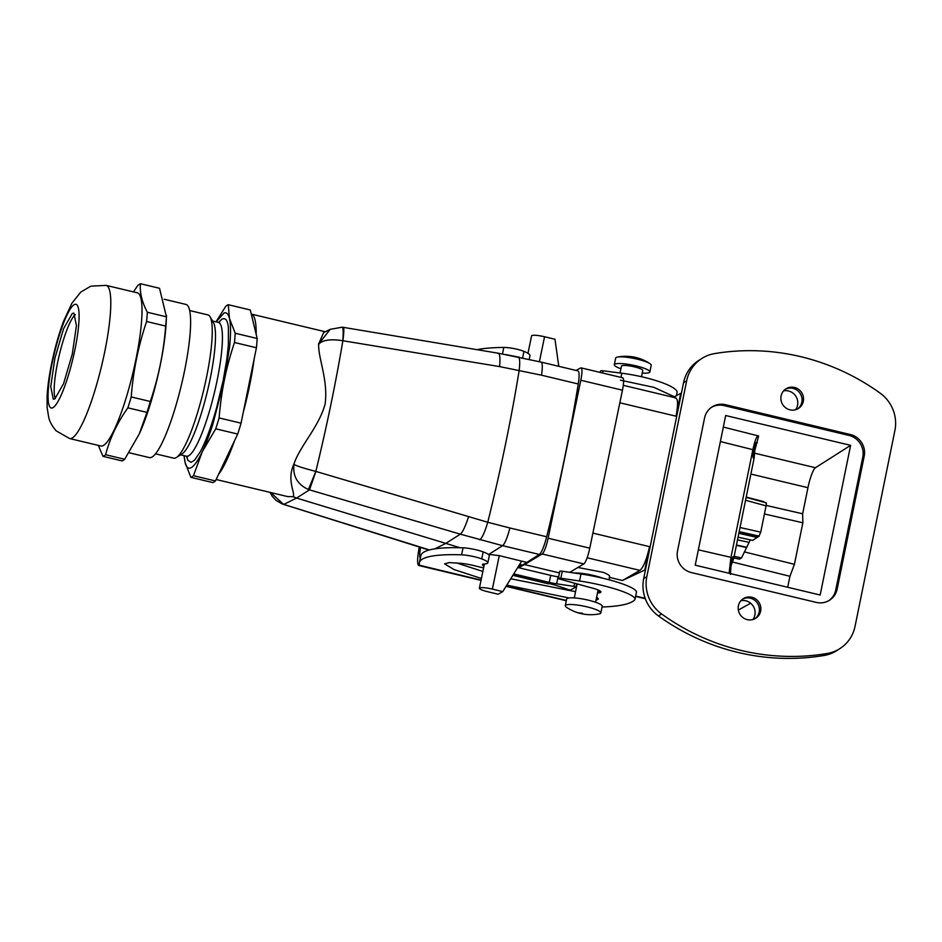 <?xml version="1.0" encoding="UTF-8"?>
<svg xmlns="http://www.w3.org/2000/svg" width="942" height="942" viewBox="0 0 942 942"><rect width="100%" height="100%" fill="white"/><g stroke="black" fill="none" stroke-linecap="round" stroke-linejoin="round"><path stroke-width="1.41" d="M723.326 427.056L758.64 435.993C756.979 435.275 755.06 439.832 752.882 449.675L730.968 557.358L729.096 573.278M758.64 435.993L754.766 450.665L754.142 458.071L733.783 558.17L730.486 567.308M730.286 570.204L730.733 567.367M756.367 442.316L757.321 442.457L756.367 442.316L755.649 443.776L753.871 449.687L752.952 456.293L753.388 458.106L754.142 458.071M733.783 558.17L732.782 556.793L731.227 562.339L730.474 574.408M733.547 556.981L732.782 556.793L733.547 556.981M734.159 556.322L741.507 557.958L739.399 559.089M741.507 557.958L750.315 539.86M749.102 542.345L737.504 539.872M738.834 533.325L757.168 537.458L752.611 540.355L738.057 537.187M757.168 537.458L758.887 536.375L739.093 532.065M765.811 503.063C766.423 502.463 766.517 503.381 766.093 505.842L760.736 532.148L758.887 536.375M766.093 505.842L745.558 500.273M763.621 501.662L746.205 497.129M746.158 497.364L763.832 502.18M736.397 545.336L746.441 547.549M746.841 547.302L736.456 545.006M764.433 513.967L802.855 522.786L794.412 564.317L744.38 551.906M732.111 561.95L789.926 576.292L794.412 564.317M802.855 522.786L802.643 513.79L807.953 487.697L750.892 474.062M766.176 505.418L802.643 513.79M828.83 600.655A18.145 17.533 57.6 0 0 835.754 589.951L837.167 589.056A18.145 17.533 57.6 0 1 829.549 600.219A18.145 17.533 57.6 0 1 816.255 602.397L691.322 572.548A18.145 17.533 57.6 0 1 677.522 550.929L704.557 418.036A18.145 17.533 57.6 0 1 712.176 406.873A18.145 17.533 57.6 0 1 725.47 404.695L850.402 434.545A18.145 17.533 57.6 0 1 864.203 456.163L837.167 589.056M864.203 456.163L862.79 457.058L835.754 589.951M862.79 457.058A18.145 17.533 57.6 0 0 849.001 435.44L850.402 434.545M725.47 404.695L724.057 405.59L849.001 435.44M724.057 405.59A18.145 17.533 57.6 0 0 711.493 407.333M820.164 595.026L695.231 565.188L725.681 415.516L850.626 445.354L820.164 595.026M645.506 569.698L622.45 580.496L609.556 577.411M738.351 610.063L750.644 603.233M752.929 619.53A11.975 11.575 57.6 0 0 740.942 600.666M673.436 397.312L680.736 393.309L676.073 416.211L619.836 402.787M681.36 393.462L680.736 393.309M609.227 577.34C610.64 576.104 608.638 574.455 603.233 572.359L577.905 567.473M622.45 580.496L639.948 570.381C643.48 567.296 646.671 559.383 649.544 546.643L644.881 569.557M675.014 397.995C677.969 397.724 678.322 403.8 676.073 416.211M795.613 409.711A11.975 11.575 57.6 0 0 783.626 390.848M574.149 572.983A19.594 3.532 11.5 0 1 602.103 577.964A19.594 3.532 11.5 0 1 602.668 578.176M598.111 589.975L597.876 591.152L601.008 591.882A14.507 2.367 11.7 0 0 589.892 587.431L559.995 579.165A3.627 0.589 11.7 0 1 558.347 578.294A3.627 0.589 11.7 0 1 560.831 578.247L579.542 581.002A43.532 7.112 11.7 0 1 635.002 599.324A43.532 7.112 11.7 0 1 634.567 600.054A181.406 29.638 11.7 0 1 602.056 606.989M620.048 372.997L621.426 366.179A10.88 1.966 11.5 0 1 627.878 365.684A10.88 1.966 11.5 0 1 639.147 368.24A10.88 1.966 11.5 0 1 642.762 370.524L641.502 376.729M576.021 612.123A43.532 43.532 0 0 1 566.519 607.296A18.145 3.273 11.5 0 1 565.294 605.706L566.648 599.03A18.145 3.273 11.5 0 1 577.399 598.205A18.145 3.273 11.5 0 1 596.18 602.456A18.145 3.273 11.5 0 1 602.209 606.259L600.843 612.936A18.145 3.273 11.5 0 1 599.1 613.925A43.532 43.532 0 0 1 576.021 612.123A43.532 27.094 109.9 0 0 582.297 613.136M620.908 368.746A18.145 3.273 11.5 0 1 620.342 368.546A18.145 3.273 11.5 0 1 614.314 364.731A18.145 3.273 11.5 0 1 625.064 363.906A18.145 3.273 11.5 0 1 643.845 368.157A18.145 3.273 11.5 0 1 649.874 371.972A18.145 3.273 11.5 0 1 642.244 373.091M565.294 605.706A18.145 3.273 11.5 0 1 576.045 604.882A18.145 3.273 11.5 0 1 594.826 609.133A18.145 3.273 11.5 0 1 600.843 612.936M614.314 364.731L615.679 358.066A18.145 3.273 11.5 0 1 617.422 357.077A18.145 3.273 11.5 0 1 645.199 361.481A18.145 3.273 11.5 0 1 650.004 363.706A18.145 3.273 11.5 0 1 651.228 365.296L649.874 371.972M807.953 487.697A18.145 3.285 -76.6 0 1 815.419 467.727L850.626 445.354M787.689 587.266L789.926 576.292M420.603 547.49A14.507 2.626 -76.6 0 0 420.285 558.288M419.261 547.349A21.772 3.945 -76.6 0 0 418.896 565.541A21.772 3.945 -76.6 0 0 419.602 565.4L419.649 565.365A145.127 23.715 11.7 0 1 419.367 562.739A145.127 23.715 11.7 0 1 461.604 554.826A14.507 2.367 11.7 0 1 481.727 558.9A21.772 3.556 11.7 0 1 487.838 562.798A21.772 3.556 11.7 0 1 484.412 563.964L479.384 588.22A10.88 1.778 -168.3 0 0 487.732 591.729L498.153 594.225L502.769 591.6L521.656 561.173L527.002 562.456L522.386 565.07L519.643 564.411M620.425 380.191L653.925 387.362L674.413 396.77M505.654 354.557L519.572 357.289M477.323 349.588A145.127 28.613 11.3 0 1 503.793 347.445A14.507 2.861 11.3 0 1 523.952 351.366A21.772 4.286 11.3 0 1 529.957 355.735L529.239 359.361M600.242 372.455L600.537 370.983A3.627 0.718 11.3 0 1 603.045 370.795L621.814 373.22A43.532 8.584 11.3 0 1 677.074 392.531L676.45 395.664M558.347 578.294L559.807 571.288A3.627 0.589 11.7 0 1 562.292 571.229L580.99 573.996A43.532 7.112 11.7 0 1 636.451 592.318L635.002 599.324M419.367 562.739L420.815 555.733A145.127 23.715 11.7 0 1 463.052 547.82A14.507 2.367 11.7 0 1 483.187 551.894A21.772 3.556 11.7 0 1 489.287 555.78L487.838 562.798M483.976 566.06A12.693 2.072 11.7 0 1 482.41 564.635A12.693 2.072 11.7 0 1 484.412 563.964M574.573 583.675L574.019 586.371L556.628 583.804A14.507 2.367 11.7 0 1 549.28 582.38L513.755 573.902M556.628 583.804L558.076 576.798A14.507 2.367 11.7 0 1 550.729 575.374L517.735 567.496M574.019 586.371L576.104 586.866L576.634 584.264M513.084 574.973L551.341 584.111A14.507 2.367 11.7 0 1 557.876 586.006L570.251 590.175L576.104 586.866M481.409 578.47L454.068 569.58L444.577 563.846L449.193 562.586L461.627 563.375A18.145 2.967 11.7 0 1 475.204 565.907A29.025 4.745 11.7 0 0 477.676 566.519L483.587 567.932M575.55 591.694L510.741 578.765M482.857 571.453L456.234 562.845M596.616 597.358A14.507 2.367 11.7 0 1 598.123 598.488L598.3 599.147L596.027 600.231M569.027 597.958L506.761 585.159M597.711 591.953L600.454 592.6A14.507 2.367 11.7 0 1 597.511 592.918M799.534 390.094A11.61 11.222 -122.4 0 1 798.427 408.439A11.61 11.222 -122.4 0 1 784.886 407.191A11.61 11.222 -122.4 0 1 785.981 388.834A11.61 11.222 -122.4 0 1 799.534 390.094M785.298 389.317A11.61 11.222 -122.4 0 1 797.709 408.852M742.202 616.998A11.61 11.222 -122.4 0 1 743.297 598.653A11.61 11.222 -122.4 0 1 756.838 599.901A11.61 11.222 -122.4 0 1 755.743 618.258A11.61 11.222 -122.4 0 1 742.202 616.998M742.602 599.136A11.61 11.222 -122.4 0 1 755.025 618.67M824.003 655.491A224.938 217.472 57.6 0 1 658.482 615.962A36.279 35.078 57.6 0 1 643.692 578.576L646.824 576.598L686.671 380.768A36.279 35.078 -122.4 0 1 701.92 358.431A36.279 35.078 -122.4 0 1 714.589 353.591A224.938 217.472 57.6 0 1 880.111 393.12A36.279 35.078 -122.4 0 1 894.9 430.494L855.053 626.324A36.279 35.078 -122.4 0 1 839.805 648.661A36.279 35.078 -122.4 0 1 827.135 653.513L824.003 655.491A36.279 35.078 -122.4 0 0 836.684 650.651L839.805 648.661M646.824 576.598A36.279 35.078 57.6 0 0 661.614 613.972A224.938 217.472 57.6 0 0 827.135 653.513M643.692 578.576L683.539 382.758L686.671 380.768M701.92 358.431L698.787 360.421A36.279 35.078 57.6 0 0 683.539 382.758M539.401 361.693L544.558 336.753L554.968 339.238L558.794 366.32M544.558 336.753A10.88 1.778 -168.3 0 0 531.582 335.858L527.967 353.332M479.384 588.22A10.88 1.778 -168.3 0 1 492.36 589.115L502.769 591.6M492.36 589.115L499.284 555.639L527.002 562.456M499.284 555.639L488.156 554.261M216.13 479.502L287.569 496.564L293.139 496.681L296.577 498.059L284.072 504.253L282.094 503.876L429.481 549.94M581.096 367.875L622.733 377.824A14.507 2.626 -76.6 0 1 622.45 390.2L580.802 380.25A14.507 2.626 -76.6 0 0 581.096 367.875A14.507 2.626 -76.6 0 0 580.649 367.957L575.998 370.43M518.63 567.708L524.529 564.576L559.466 572.924M580.802 380.25L548.126 538.223A14.507 2.626 -76.6 0 1 542.168 553.967L524.529 564.576M517.982 567.084L522.162 565.012M578.258 383.983A20.312 3.674 -76.6 0 0 577.882 370.877L541.097 362.093A20.312 3.674 103.4 0 1 541.473 375.187L578.258 383.983A362.811 65.646 -76.6 0 1 546.654 536.763A20.312 3.674 -76.6 0 1 539.354 554.449L527.049 562.268M270.731 492.536L283.012 503.899M243.272 412.302A84.533 15.296 -76.6 0 0 249.489 386.114A84.533 15.296 -76.6 0 0 254.21 358.619L241.058 423.17L219.097 417.918A88.889 16.085 103.4 0 1 215.742 428.81L202.283 451.701C197.679 461.321 193.746 466.749 190.461 467.974C187.976 468.798 186.198 466.985 185.091 462.522L184.161 455.681M218.65 474.191A84.533 15.296 -76.6 0 0 234.499 440.821L215.435 480.95L193.475 475.71A88.889 16.085 103.4 0 1 190.873 477.335L185.091 462.522L183.984 455.634M293.139 496.681C295.682 493.408 286.533 480.761 293.68 464.583A84.533 15.296 -76.6 0 0 294.316 462.946C300.628 445.272 318.985 426.538 325.084 404.177C328.369 381.157 318.502 358.843 318.643 345.337A84.533 15.296 -76.6 0 0 318.596 344.089L330.23 329.323L342.276 327.18L498.294 353.226L541.097 362.093M256.189 334.375A84.533 15.296 -76.6 0 0 251.279 314.075L257.178 338.496L235.217 333.244A88.889 16.085 103.4 0 1 234.464 342.499C230.025 356.017 226.692 368.404 224.455 379.65L212.786 424.406C209.301 435.18 205.792 444.283 202.283 451.701L193.475 475.71M330.23 329.323L323.624 332.597L318.596 344.089M293.68 464.583L293.963 464.406C292.656 476.181 297.484 484.541 308.446 489.499L309.494 489.852L296.577 498.059L460.096 547.738M512.86 575.338L548.374 583.816A14.507 2.626 -76.6 0 0 548.821 583.734L549.115 583.581M542.168 553.967L583.816 563.917L569.804 572.336M583.816 563.917A14.507 2.626 -76.6 0 0 589.774 548.173L548.126 538.223M622.45 390.2L589.774 548.173M318.643 345.337A330.972 59.888 -76.6 0 0 318.879 343.96C322.87 339.932 330.866 338.849 342.864 340.733L499.625 366.591L541.473 375.187M539.354 554.449L502.557 545.665A20.312 3.674 -76.6 0 0 509.869 527.979L487.756 522.268L315.9 471.424L309.494 489.852L460.332 534.161C462.699 532.148 465.454 526.319 468.586 516.663M294.316 462.946A330.972 59.888 -76.6 0 1 293.963 464.406C296.789 466.043 304.078 468.386 315.829 471.4L315.9 471.424M489.086 554.226L502.557 545.665L460.332 534.161L445.637 543.499L434.78 548.868M343.088 327.475C344.113 326.898 344.065 331.325 342.935 340.745M341.993 327.31C343.159 326.803 343.441 331.278 342.864 340.733A352.602 63.797 -76.6 0 1 315.829 471.4L308.446 489.499M155.489 453.82L173.705 458.177A73.653 13.329 -76.6 0 0 176.354 457.541A73.653 13.329 -76.6 0 0 176.389 457.529A73.653 13.329 -76.6 0 0 203.778 389.635A73.653 13.329 -76.6 0 0 210.019 316.7A73.653 13.329 -76.6 0 0 207.923 314.911L189.707 310.554M181.959 453.973A68.79 12.446 -76.6 0 0 181.983 453.95A68.79 12.446 -76.6 0 0 207.57 390.541A68.79 12.446 -76.6 0 0 213.398 322.423L210.019 316.7M216.118 321.858L224.078 312.968C226.551 312.143 228.341 313.957 229.436 318.42C230.837 324.413 230.884 333.904 229.601 346.892L224.455 379.65C222.112 390.883 220.322 403.635 219.097 417.918M235.217 333.244L229.436 318.42L228.305 304.713A88.889 16.085 103.4 0 0 225.715 306.35L216.036 321.846M215.435 480.95A88.889 16.085 -76.6 0 1 212.845 482.587L190.873 477.335M215.742 428.81L237.714 434.062L234.499 440.821M237.714 434.062A88.889 16.085 -76.6 0 0 241.058 423.17M234.464 342.499L256.424 347.751L254.21 358.619M256.424 347.751A88.889 16.085 -76.6 0 0 257.178 338.496M228.305 304.713L250.278 309.965L251.279 314.075L325.32 331.761M159.528 288.287L166.428 316.818L147.341 312.261C141.948 302.005 139.64 292.491 140.44 283.73L159.528 288.287M165.674 326.073C163.696 351.931 158.574 377.071 150.308 401.492L131.221 396.935C133.199 371.077 138.321 345.938 146.587 321.516L165.674 326.073A88.889 16.085 -76.6 0 0 166.428 316.818M146.952 412.384L139.263 433.968L124.685 459.272L105.598 454.715C109.873 438.36 117.291 422.723 127.865 407.827L146.952 412.384A88.889 16.085 -76.6 0 0 150.308 401.492M98.321 445.389L102.996 456.352L122.083 460.909A88.889 16.085 -76.6 0 0 123.343 460.297A88.889 16.085 -76.6 0 0 124.685 459.272M139.263 433.968L139.628 433.167A78.728 14.248 -76.6 0 0 166.216 321.823L166.499 315.511M133.481 291.902L137.838 285.355L140.44 283.73M137.402 292.844A78.728 14.248 103.4 0 1 134.576 365.72A78.728 14.248 103.4 0 1 103.655 445.319A78.728 14.248 103.4 0 1 100.829 445.99L69.59 438.536A78.728 14.248 103.4 0 0 72.416 437.853A78.728 14.248 103.4 0 0 104.833 351.284A78.728 14.248 103.4 0 0 106.163 285.379L137.402 292.844M105.598 454.715A88.889 16.085 103.4 0 1 104.256 455.728A88.889 16.085 103.4 0 1 102.996 456.352M131.221 396.935A88.889 16.085 103.4 0 1 127.865 407.827M147.341 312.261A88.889 16.085 103.4 0 1 146.587 321.516M164.202 299.238L185.986 304.443A78.728 14.248 103.4 0 1 183.172 377.33A78.728 14.248 103.4 0 1 152.239 456.917A78.728 14.248 103.4 0 1 149.413 457.6L129.042 452.737M54.895 398.831L53.305 399.208L50.738 386.703L54.895 358.231L63.585 328.676L72.275 313.486L73.865 313.109L76.432 325.602L72.287 354.074L63.585 383.63L54.895 398.831M55.295 398.537A44.262 8.007 103.4 0 1 59.264 355.122A44.262 8.007 103.4 0 1 75.348 314.604M730.968 557.358L698.352 549.822M752.882 449.675L720.383 441.551M739.635 559.148L733.842 557.876M739.176 531.653L759.24 536.139M740.023 527.52L760.736 532.148M756.979 443.105L756.085 442.893M755.661 447.073L754.613 446.814M753.706 450.417L754.766 450.665M754.071 454.786L753.047 454.55M752.952 455.975L753.965 456.222M754.047 458.095L753.153 457.883M732.193 558.182L733.535 558.5M732.252 561.479L731.416 561.279M731.122 563.045L731.71 563.198M645.188 598.347L635.673 596.074M639.948 570.381L587.125 557.77M649.544 546.643L592.883 533.113M645.199 361.481A43.532 27.094 -70.1 0 0 640.501 358.878A43.532 43.532 0 0 0 617.422 357.077M815.419 467.727L754.271 453.114M566.366 600.454L506.195 586.077M481.068 580.084L419.626 565.282M620.978 377.401L621.814 373.22M602.597 373.008L603.045 370.795M522.645 357.936L523.952 351.366M502.486 353.968L503.793 347.445M560.831 578.247L562.292 571.229M579.542 581.002L580.99 573.996M461.604 554.826L463.052 547.82M481.727 558.9L483.187 551.894M549.28 582.38L550.729 575.374M658.482 615.962L661.614 613.972M548.821 583.734L512.966 575.173M517.605 357.1C519.69 356.7 520.22 361.092 519.195 370.265A362.811 65.646 103.4 0 1 487.756 522.268C484.871 531.971 482.222 537.823 479.808 539.813M509.869 527.979L546.654 536.763M499.625 366.591C500.414 357.336 499.778 352.92 497.729 353.321M187.576 456.846L186.434 456.222A68.79 12.446 -76.6 0 0 188.895 455.622A68.79 12.446 -76.6 0 0 217.213 379.991A68.79 12.446 -76.6 0 0 218.391 322.399L212.574 321.01M218.509 322.435L221.782 319.256L223.419 318.596L225.409 319.103C226.869 320.162 227.882 323 228.423 327.592L228.364 345.255L226.834 359.22L223.172 380.462L216.636 407.639C211.432 426.208 206.074 440.774 200.54 451.336L194.676 460.073L191.12 462.345L187.905 460.355L186.551 456.246M52.104 363.377A53.329 9.655 103.4 0 1 74.065 304.737A53.329 9.655 103.4 0 1 75.066 348.929A53.329 9.655 103.4 0 1 53.105 407.568A53.329 9.655 103.4 0 1 52.104 363.377M739.517 559.183L733.83 557.935M746.146 497.388L766.152 502.804M763.691 501.639L746.205 497.093M645.329 598.723L635.614 596.404M675.85 397.889L623.274 385.325M609.074 579.777L609.698 576.716M570.581 572.453L570.711 571.794M574.279 597.911L577.046 584.358M595.615 602.256L597.876 591.152M650.004 363.706A43.532 43.532 0 0 0 640.501 358.878M566.307 600.749L506.031 586.348M481.009 580.378L418.896 565.541M429.01 550.057L283.13 504.241M270.024 492.372L272.226 496.257L276.1 500.39L282.094 503.876M181.983 453.95L176.389 457.529M186.434 456.222L180.605 454.833M219.627 322.399L218.391 322.399M106.163 285.379L90.797 286.168L80.741 292.114L71.933 303.183L63.632 321.14C58.769 334.151 54.73 348.481 51.516 364.118C49.102 375.929 47.63 386.585 47.1 396.111L47.112 407.415L48.713 417.341C49.667 421.722 52.175 426.231 56.237 430.894L69.59 438.536"/></g></svg>
